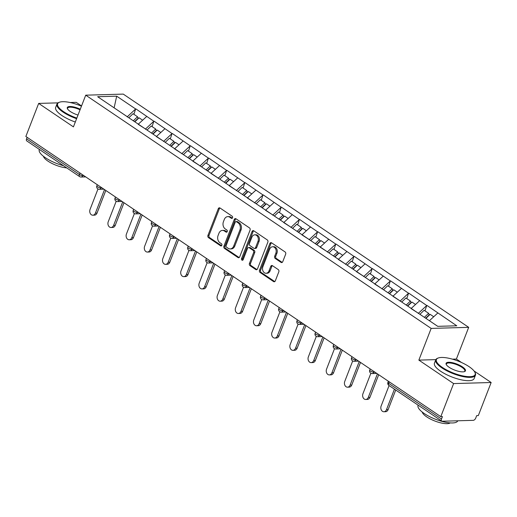 <?xml version="1.0" encoding="UTF-8"?>
<svg xmlns="http://www.w3.org/2000/svg" width="517" height="517" viewBox="0 0 517 517"><rect width="100%" height="100%" fill="white"/><g stroke="black" fill="none" stroke-linecap="round" stroke-linejoin="round"><path stroke-width="0.78" d="M232.566 217.793A1.17 0.898 -91.6 0 0 232.172 216.216L220.009 208.002A1.674 1.28 -91.6 0 0 219.382 207.815A1.674 1.28 -91.6 0 0 218.29 208.713L207.944 235.39A1.674 1.28 -91.6 0 0 208.513 237.646L220.675 245.853A1.17 0.898 -91.6 0 0 221.476 243.778L219.906 242.719A5.351 4.097 -91.6 0 1 218.084 235.5L218.943 233.277A5.351 4.097 -91.6 0 1 222.452 230.408A5.351 4.097 -91.6 0 1 224.443 231.009L226.019 232.075A1.17 0.898 -91.6 0 0 226.827 230L225.25 228.934A5.351 4.097 -91.6 0 1 223.428 221.722L224.288 219.499A5.351 4.097 -91.6 0 1 227.797 216.623A5.351 4.097 -91.6 0 1 229.794 217.23L231.364 218.29A1.17 0.898 -91.6 0 0 232.566 217.793M281.035 262.39A1.674 1.28 -91.6 0 0 281.655 262.584A1.674 1.28 -91.6 0 0 282.754 261.686L285.655 254.202A1.674 1.28 -91.6 0 0 285.087 251.947L271.58 242.828A1.674 1.28 -91.6 0 0 270.953 242.635A1.674 1.28 -91.6 0 0 269.855 243.533L259.508 270.21A1.674 1.28 -91.6 0 0 260.083 272.465L273.59 281.584A1.674 1.28 -91.6 0 0 274.21 281.771A1.674 1.28 -91.6 0 0 275.309 280.873L278.812 271.839A1.674 1.28 -91.6 0 0 278.243 269.583L272.465 265.68A1.674 1.28 -91.6 0 0 271.839 265.486A1.674 1.28 -91.6 0 0 270.746 266.384L269.008 270.869A4.472 3.425 -91.6 0 1 266.074 273.273A4.472 3.425 -91.6 0 1 262.882 266.733L269.693 249.175A4.472 3.425 -91.6 0 1 272.627 246.771A4.472 3.425 -91.6 0 1 275.82 253.311L274.682 256.238A1.674 1.28 -91.6 0 0 275.251 258.487L281.035 262.39L282.127 262.365A1.674 1.28 -91.6 0 0 282.198 262.41M418.86 360.116L453.616 383.582L440.794 416.644L25.85 136.475L38.672 103.413L73.427 126.878L85.725 95.173L431.159 328.411L418.86 360.116L435.831 359.632M250.054 230.162A1.674 1.28 -91.6 0 0 249.485 227.907L235.978 218.788A1.674 1.28 -91.6 0 0 235.351 218.601A1.674 1.28 -91.6 0 0 234.259 219.499L223.913 246.17A1.674 1.28 -91.6 0 0 224.481 248.425L237.988 257.544A1.674 1.28 -91.6 0 0 238.608 257.737A1.674 1.28 -91.6 0 0 239.707 256.839L250.054 230.162M253.776 230.808L267.283 239.927A1.674 1.28 -91.6 0 1 267.851 242.182L257.505 268.859A1.674 1.28 -91.6 0 1 256.413 269.758A1.674 1.28 -91.6 0 1 255.786 269.564L250.008 265.66A1.674 1.28 -91.6 0 1 249.44 263.405L253.634 252.587A1.674 1.28 -91.6 0 0 253.065 250.331L249.226 247.746A1.674 1.28 -91.6 0 0 248.606 247.559A1.674 1.28 -91.6 0 0 247.507 248.457L243.139 259.715A1.17 0.898 -91.6 0 1 241.536 258.636L252.057 231.513A1.674 1.28 -91.6 0 1 253.156 230.614A1.674 1.28 -91.6 0 1 253.776 230.808M461.532 362.514L456.395 359.044L468.693 327.339L431.159 328.411M468.693 327.339L123.259 94.1L85.725 95.173M424.987 310.859L426.732 305.515L418.259 313.425M427.061 305.508L456.763 325.794L437.725 326.337L97.655 96.718L116.693 96.175L135.648 108.971L127.169 116.874M133.897 114.315L135.648 108.971M135.971 108.958L153.84 121.256L145.361 129.16M152.088 126.6L153.84 121.256M154.169 121.243L172.032 133.541L163.553 141.445M170.287 138.879L172.032 133.541M172.361 133.528L190.224 145.82L181.745 153.73M188.479 151.164L190.224 145.82M190.553 145.813L208.416 158.105L199.943 166.015M206.671 163.45L208.416 158.105M208.745 158.099L226.614 170.39L218.135 178.3M224.863 175.735L226.614 170.39M226.937 170.384L244.806 182.675L236.327 190.579M243.055 188.02L244.806 182.675M245.129 182.663L262.998 194.961L254.519 202.864M261.247 200.299L262.998 194.961M263.327 194.948L281.19 207.246L272.711 215.15M279.445 212.584L281.19 207.246M281.519 207.233L299.382 219.525L290.903 227.435M297.637 224.869L299.382 219.525M299.711 219.518L317.574 231.81L309.101 239.72M315.829 237.154L317.574 231.81M317.903 231.803L335.772 244.095L327.293 252.005M334.021 249.44L335.772 244.095M336.095 244.089L353.964 256.38L345.485 264.284M352.213 261.725L353.964 256.38M354.294 256.367L372.156 268.666L363.677 276.569M370.411 274.004L372.156 268.666M372.486 268.653L390.348 280.951L381.869 288.854M388.603 286.289L390.348 280.951M390.678 280.938L408.54 293.229L400.061 301.14M406.795 298.574L408.54 293.229M408.869 293.223L426.732 305.515M418.337 313.224L411.144 308.623M419.623 300.713L411.222 308.416M400.145 300.939L392.952 296.338M401.425 288.428L393.03 296.131M381.947 288.654L374.76 284.053M383.233 276.143L374.838 283.852M363.755 276.369L356.562 271.768M365.041 263.857L356.64 271.567M345.563 264.084L338.37 259.482M346.849 251.579L338.448 259.282M327.371 251.798L320.178 247.197M328.657 239.293L320.256 246.997M309.179 239.52L301.986 234.918M310.465 227.008L302.064 234.712M290.987 227.234L283.794 222.633M292.267 214.723L283.872 222.426M272.789 214.949L265.596 210.348M274.075 202.438L265.68 210.148M254.597 202.664L247.404 198.063M255.883 190.153L247.481 197.862M236.405 190.379L229.212 185.777M237.691 177.874L229.29 185.577M218.213 178.094L211.02 173.492M219.499 165.589L211.098 173.292M200.021 165.815L192.828 161.214M201.307 153.303L192.906 161.007M181.822 153.53L174.636 148.928M183.108 141.018L174.714 148.722M163.63 141.244L156.438 136.643M164.917 128.733L156.515 136.443M145.439 128.959L138.246 124.358M146.725 116.448L138.323 124.158M27.136 137.341L26.554 138.84L79.385 174.513L79.967 173.014M83.004 175.063L82.778 175.651A2.553 0.788 21.2 0 1 79.385 174.513A2.553 1.441 -56 0 0 79.599 176.581L26.768 140.915A2.553 1.441 -56 0 1 26.554 138.84M127.247 116.674L114.089 107.82M116.693 96.175L114.128 107.814M81.55 105.946L76.206 102.34L70.092 102.515M58.033 102.857L38.672 103.413M453.616 383.582L491.15 382.509L478.328 415.571L476.687 415.623L475.75 418.033A2.553 1.441 124 0 1 473.229 420.347L442.261 421.232A2.553 1.441 124 0 1 441.712 421.084A2.553 1.441 124 0 1 441.499 419.016L442.436 416.599L440.794 416.644M491.15 382.509L474.005 370.935M437.757 326.337L429.407 320.721M437.815 312.998L429.414 320.702M456.395 359.044L452.42 359.16M232.333 218.174L230.886 217.198A5.351 4.097 -91.6 0 0 228.895 216.591L227.797 216.623M222.452 230.408L223.544 230.375A5.351 4.097 -91.6 0 1 225.541 230.983L226.989 231.959M219.938 207.963A1.674 1.28 -91.6 0 0 219.382 208.681L209.036 235.358A1.674 1.28 -91.6 0 0 209.605 237.613L221.638 245.737M235.907 218.743A1.674 1.28 -91.6 0 0 235.351 219.467L225.005 246.137A1.674 1.28 -91.6 0 0 225.574 248.393L239.08 257.518A1.674 1.28 -91.6 0 0 239.151 257.556M236.431 221.715A1.17 0.898 -91.6 0 0 235.229 222.207L226.142 245.62A1.17 0.898 -91.6 0 0 226.543 247.204L228.204 248.322A5.351 4.097 -91.6 0 0 230.194 248.929A5.351 4.097 -91.6 0 0 233.703 246.053L239.914 230.046A5.351 4.097 -91.6 0 0 238.091 222.833L236.431 221.715L237.523 221.683A1.17 0.898 -91.6 0 0 237.09 221.547L235.998 221.58M230.194 248.929L231.293 248.897A5.351 4.097 -91.6 0 0 234.802 246.021L233.703 246.053M237.523 221.683L239.184 222.801A5.351 4.097 -91.6 0 1 241.006 230.02L234.802 246.021M248.606 247.559L249.698 247.527A1.674 1.28 -91.6 0 1 250.325 247.714L254.157 250.306A1.674 1.28 -91.6 0 1 254.726 252.561L250.532 263.379A1.674 1.28 -91.6 0 0 251.1 265.628L256.884 269.531A1.674 1.28 -91.6 0 0 256.955 269.577M253.705 230.763A1.674 1.28 -91.6 0 0 253.149 231.487L242.635 258.603A1.17 0.898 -91.6 0 0 242.912 260.083M257.989 241.361A4.472 3.425 -91.6 0 0 254.797 234.828A4.472 3.425 -91.6 0 0 251.863 237.225L249.465 243.417A1.674 1.28 -91.6 0 0 250.034 245.672L253.866 248.257A1.674 1.28 -91.6 0 0 254.493 248.451A1.674 1.28 -91.6 0 0 255.585 247.553L257.989 241.361L259.082 241.336A4.472 3.425 -91.6 0 0 255.889 234.796L254.797 234.828M254.493 248.451L255.585 248.418A1.674 1.28 -91.6 0 0 256.684 247.52L255.585 247.553M259.082 241.336L256.684 247.52M272.627 246.771L273.719 246.738A4.472 3.425 -91.6 0 1 276.912 253.278L275.774 256.206A1.674 1.28 -91.6 0 0 276.343 258.461L282.127 262.365M266.074 273.273L267.166 273.241A4.472 3.425 -91.6 0 0 270.1 270.837L269.008 270.869M272.394 265.635A1.674 1.28 -91.6 0 0 271.839 266.358L270.1 270.837M271.509 242.783A1.674 1.28 -91.6 0 0 270.953 243.501L260.607 270.178A1.674 1.28 -91.6 0 0 261.175 272.433L274.682 281.552A1.674 1.28 -91.6 0 0 274.753 281.597M95.406 213.101L97.047 213.056A3.916 2.999 88.4 0 1 94.475 215.162L92.834 215.208A3.916 2.999 -91.6 0 0 95.406 213.101L104.524 189.597M97.984 188.989L90.042 209.482A3.916 2.999 -91.6 0 0 92.834 215.208M133.315 120.797L137.522 116.758L133.031 113.727L128.83 117.766M134.594 121.663L138.129 118.27L137.522 116.758M134.814 121.844L139.041 117.786L142.627 120.209M97.047 213.056L105.811 190.463M113.598 225.386L115.239 225.341A3.916 2.999 88.4 0 1 112.667 227.441L111.026 227.493A3.916 2.999 -91.6 0 0 113.598 225.386L122.716 201.876M116.183 201.275L108.234 221.767A3.916 2.999 -91.6 0 0 111.026 227.493M151.507 133.082L155.714 129.043L151.229 126.012L147.022 130.051M152.786 133.942L156.321 130.555L155.714 129.043M153.006 134.123L157.233 130.071L160.819 132.494M115.239 225.341L124.002 202.748M131.79 237.671L133.431 237.626A3.916 2.999 88.4 0 1 130.859 239.726L129.218 239.772A3.916 2.999 -91.6 0 0 131.79 237.671L140.908 214.161M134.375 213.56L126.426 234.046A3.916 2.999 -91.6 0 0 129.218 239.772M169.705 145.367L173.906 141.328L169.421 138.297L165.214 142.337M170.978 146.227L174.513 142.834L173.906 141.328M171.198 146.408L175.425 142.349L179.018 144.779M133.431 237.626L142.194 215.033M149.982 249.957L151.623 249.905A3.916 2.999 88.4 0 1 149.058 252.012L147.416 252.057A3.916 2.999 -91.6 0 0 149.982 249.957L159.1 226.446M152.567 225.845L144.618 246.331A3.916 2.999 -91.6 0 0 147.416 252.057M187.897 157.653L192.104 153.614L187.613 150.583L183.406 154.622M189.17 158.512L192.705 155.119L192.104 153.614M189.39 158.693L193.617 154.635L197.21 157.058M151.623 249.905L160.386 227.318M168.174 262.242L169.815 262.19A3.916 2.999 88.4 0 1 167.25 264.297L165.608 264.342A3.916 2.999 -91.6 0 0 168.174 262.242L177.292 238.731M170.759 238.124L162.81 258.616A3.916 2.999 -91.6 0 0 165.608 264.342M206.089 169.938L210.296 165.899L205.805 162.868L201.598 166.901M207.369 170.797L210.897 167.405L210.296 165.899M207.588 170.978L211.808 166.92L215.402 169.343M169.815 262.19L178.578 239.597M186.372 274.521L188.014 274.475A3.916 2.999 88.4 0 1 185.441 276.582L183.8 276.627A3.916 2.999 -91.6 0 0 186.372 274.521L195.491 251.016M188.951 250.409L181.008 270.902A3.916 2.999 -91.6 0 0 183.8 276.627M224.281 182.217L228.488 178.184L223.997 175.147L219.79 179.186M225.561 183.083L229.089 179.69L228.488 178.184M225.78 183.264L230.007 179.205L233.594 181.629M188.014 274.475L196.777 251.882M81.453 106.185A20.777 6.437 21.2 0 0 59.423 102.25A20.777 6.437 21.2 0 0 63.63 111.685A20.777 6.437 21.2 0 0 76.833 118.102M76.6 118.703A21.287 6.592 -158.8 0 1 63.126 112.15A21.287 6.592 -158.8 0 1 56.96 104.059A21.287 6.592 -158.8 0 1 58.815 102.476L59.423 102.25M78.009 115.065A10.392 3.218 -158.8 0 1 70.306 111.498A10.392 3.218 -158.8 0 1 67.443 108.732A10.392 3.218 -158.8 0 1 70.558 106.508A10.392 3.218 -158.8 0 1 80.277 109.223M80.045 109.824A9.875 3.057 21.2 0 0 67.598 108.189A9.875 3.057 21.2 0 0 67.617 109.029M63.501 165.718A21.287 6.592 -158.8 0 1 45.444 157.743A21.287 6.592 -158.8 0 1 39.273 149.652L39.363 149.419M66.699 167.876A15.329 4.743 -158.8 0 1 47.926 161.104A15.329 4.743 -158.8 0 1 43.428 156.276M75.308 122.025A21.287 6.592 -158.8 0 1 61.84 115.472A21.287 6.592 -158.8 0 1 55.668 107.381L56.96 104.059M442.423 367.451A20.777 6.437 21.2 0 0 465.378 376.35A20.777 6.437 21.2 0 0 474.845 372.214A20.777 6.437 21.2 0 0 469.119 366.682A20.777 6.437 21.2 0 0 438.216 358.01A20.777 6.437 21.2 0 0 442.423 367.451M474.845 372.214L475.136 372.796A21.287 6.592 -158.8 0 1 475.44 375.219A21.287 6.592 -158.8 0 1 462.431 376.479A21.287 6.592 -158.8 0 1 441.919 367.91A21.287 6.592 -158.8 0 1 435.747 359.819A21.287 6.592 -158.8 0 1 437.608 358.242L438.216 358.01M449.099 367.257A10.392 3.218 -158.8 0 1 446.236 364.491A10.392 3.218 -158.8 0 1 450.966 362.423A10.392 3.218 -158.8 0 1 462.444 366.876A10.392 3.218 -158.8 0 1 464.55 371.594A10.392 3.218 -158.8 0 1 449.099 367.257M464.221 371.697A9.875 3.057 21.2 0 0 464.802 371.09A9.875 3.057 21.2 0 0 461.939 367.341A9.875 3.057 21.2 0 0 452.427 363.361A9.875 3.057 21.2 0 0 446.384 363.949A9.875 3.057 21.2 0 0 446.41 364.789M457.758 420.812L457.765 420.793A21.287 6.592 -158.8 0 1 444.743 422.072A21.287 6.592 -158.8 0 1 424.231 413.503A21.287 6.592 -158.8 0 1 418.066 405.418L418.156 405.179M450.223 422.9A15.329 4.743 -158.8 0 1 426.712 416.87A15.329 4.743 -158.8 0 1 422.221 412.036M475.44 375.219L474.154 378.541A21.287 6.592 -158.8 0 1 461.138 379.801A21.287 6.592 -158.8 0 1 440.626 371.232A21.287 6.592 -158.8 0 1 434.461 363.141L435.747 359.819M204.564 286.806L206.205 286.761A3.916 2.999 88.4 0 1 203.633 288.867L201.992 288.913A3.916 2.999 -91.6 0 0 204.564 286.806L213.683 263.302M207.149 262.694L199.2 283.187A3.916 2.999 -91.6 0 0 201.992 288.913M242.473 194.502L246.68 190.463L242.189 187.432L237.988 191.471M243.753 195.368L247.288 191.975L246.68 190.463M243.972 195.549L248.199 191.49L251.785 193.914M206.205 286.761L214.969 264.168M222.756 299.091L224.397 299.046A3.916 2.999 88.4 0 1 221.825 301.146L220.184 301.198A3.916 2.999 -91.6 0 0 222.756 299.091L231.875 275.58M225.341 274.979L217.392 295.465A3.916 2.999 -91.6 0 0 220.184 301.198M260.671 206.787L264.872 202.748L260.387 199.717L256.18 203.756M261.945 207.647L265.48 204.26L264.872 202.748M262.164 207.828L266.391 203.776L269.977 206.199M224.397 299.046L233.161 276.453M240.948 311.376L242.589 311.331A3.916 2.999 88.4 0 1 240.017 313.431L238.376 313.476A3.916 2.999 -91.6 0 0 240.948 311.376L250.066 287.866M243.533 287.265L235.584 307.751A3.916 2.999 -91.6 0 0 238.376 313.476M278.863 219.072L283.07 215.033L278.579 212.002L274.372 216.041M280.136 219.932L283.671 216.539L283.07 215.033M280.356 220.113L284.583 216.054L288.176 218.484M242.589 311.331L251.352 288.738M259.14 323.661L260.781 323.61A3.916 2.999 88.4 0 1 258.216 325.716L256.574 325.762A3.916 2.999 -91.6 0 0 259.14 323.661L268.258 300.151M261.725 299.55L253.776 320.036A3.916 2.999 -91.6 0 0 256.574 325.762M297.055 231.357L301.262 227.318L296.771 224.288L292.564 228.327M298.328 232.217L301.863 228.824L301.262 227.318M298.548 232.398L302.775 228.34L306.368 230.763M260.781 323.61L269.544 301.023M277.338 335.94L278.98 335.895A3.916 2.999 88.4 0 1 276.408 338.002L274.766 338.047A3.916 2.999 -91.6 0 0 277.338 335.94L286.45 312.436M279.917 311.829L271.968 332.321A3.916 2.999 -91.6 0 0 274.766 338.047M315.247 243.636L319.454 239.604L314.963 236.573L310.756 240.605M316.527 244.502L320.055 241.109L319.454 239.604M316.747 244.683L320.973 240.625L324.56 243.048M278.98 335.895L287.743 313.302M295.53 348.225L297.172 348.18A3.916 2.999 88.4 0 1 294.6 350.287L292.958 350.332A3.916 2.999 -91.6 0 0 295.53 348.225L304.649 324.721M298.109 324.114L290.166 344.606A3.916 2.999 -91.6 0 0 292.958 350.332M333.439 255.921L337.646 251.889L333.155 248.851L328.948 252.891M334.719 256.787L338.254 253.395L337.646 251.889M334.938 256.968L339.165 252.91L342.752 255.333M297.172 348.18L305.935 325.587M313.722 360.511L315.364 360.465A3.916 2.999 88.4 0 1 312.791 362.566L311.15 362.617A3.916 2.999 -91.6 0 0 313.722 360.511L322.841 337.006M316.307 336.399L308.358 356.892A3.916 2.999 -91.6 0 0 311.15 362.617M351.631 268.207L355.838 264.168L351.353 261.137L347.146 265.176M352.911 269.073L356.446 265.68L355.838 264.168M353.13 269.247L357.357 265.195L360.944 267.619M315.364 360.465L324.127 337.872M331.914 372.796L333.555 372.751A3.916 2.999 88.4 0 1 330.983 374.851L329.342 374.903A3.916 2.999 -91.6 0 0 331.914 372.796L341.033 349.285M334.499 348.684L326.55 369.17A3.916 2.999 -91.6 0 0 329.342 374.903M369.829 280.492L374.03 276.453L369.545 273.422L365.338 277.461M371.103 281.351L374.638 277.965L374.03 276.453M371.322 281.532L375.549 277.48L379.142 279.904M333.555 372.751L342.319 350.158M350.106 385.081L351.747 385.036A3.916 2.999 88.4 0 1 349.182 387.136L347.54 387.181A3.916 2.999 -91.6 0 0 350.106 385.081L359.225 361.57M352.691 360.969L344.742 381.456A3.916 2.999 -91.6 0 0 347.54 387.181M388.021 292.777L392.229 288.738L387.737 285.707L383.53 289.746M389.295 293.637L392.83 290.244L392.229 288.738M389.514 293.818L393.741 289.759L397.334 292.189M351.747 385.036L360.511 362.443M368.298 397.366L369.939 397.314A3.916 2.999 88.4 0 1 367.374 399.421L365.732 399.467A3.916 2.999 -91.6 0 0 368.298 397.366L377.416 373.856M370.883 373.248L362.934 393.741A3.916 2.999 -91.6 0 0 365.732 399.467M406.213 305.062L410.42 301.023L405.929 297.992L401.722 302.031M407.493 305.922L411.021 302.529L410.42 301.023M407.713 306.103L411.933 302.044L415.526 304.468M369.939 397.314L378.702 374.728M386.496 409.645L388.138 409.6A3.916 2.999 88.4 0 1 385.566 411.706L383.924 411.752A3.916 2.999 -91.6 0 0 386.496 409.645L394.439 389.165M389.075 385.546L381.132 406.026A3.916 2.999 -91.6 0 0 383.924 411.752M424.405 317.341L428.612 313.308L424.121 310.278L419.914 314.31M425.685 318.207L429.213 314.814L428.612 313.308M425.924 318.369L430.131 314.33L433.718 316.753M388.138 409.6L395.725 390.038M389.249 381.843L388.668 383.343L441.499 419.016M388.364 381.249L387.924 382.373A2.553 0.788 -158.8 0 0 388.668 383.343A2.553 1.441 124 0 0 388.881 385.417L441.712 421.084M85.706 176.892L81.098 177.021A2.553 1.958 -91.6 0 0 82.778 175.651L83.825 175.618M101.196 187.348L100.97 187.93A2.553 0.788 21.2 0 1 97.577 186.799A2.553 0.788 -158.8 0 1 96.834 185.829A2.553 2.553 0 0 0 99.29 189.306A2.553 1.958 -91.6 0 0 100.97 187.93L102.017 187.904M119.388 199.633L119.162 200.215L120.209 200.189M137.58 211.918L137.354 212.5L138.401 212.468M155.772 224.197L155.546 224.785L156.593 224.753M173.97 236.482L173.738 237.07L174.791 237.038M192.162 248.767L191.936 249.356L192.983 249.323M210.354 261.053L210.128 261.634L211.175 261.608M228.546 273.338L228.32 273.92L229.367 273.894M246.738 285.623L246.512 286.205L247.559 286.172M264.93 297.902L264.704 298.49L265.757 298.458M283.129 310.187L282.902 310.775L283.949 310.743M301.321 322.472L301.094 323.06L302.141 323.028M319.512 334.757L319.286 335.339L320.333 335.313M337.704 347.043L337.478 347.624L338.525 347.598M355.896 359.328L355.67 359.91L356.717 359.877M374.088 371.607L373.862 372.195L374.915 372.162M115.769 199.084A2.553 0.788 -158.8 0 1 115.032 198.114A2.553 2.553 0 0 0 117.482 201.591A2.553 1.958 -91.6 0 0 119.162 200.215A2.553 0.788 21.2 0 1 115.769 199.084M133.961 211.369A2.553 0.788 -158.8 0 1 133.224 210.393A2.553 2.553 0 0 0 135.68 213.87A2.553 1.958 -91.6 0 0 137.354 212.5A2.553 0.788 21.2 0 1 133.961 211.369M152.16 223.648A2.553 0.788 -158.8 0 1 151.416 222.678A2.553 2.553 0 0 0 153.872 226.155A2.553 1.958 -91.6 0 0 155.546 224.785A2.553 0.788 21.2 0 1 152.16 223.648M170.352 235.933A2.553 0.788 -158.8 0 1 169.608 234.964A2.553 2.553 0 0 0 172.064 238.44A2.553 1.958 -91.6 0 0 173.738 237.07A2.553 0.788 21.2 0 1 170.352 235.933M188.543 248.218A2.553 0.788 -158.8 0 1 187.8 247.249A2.553 2.553 0 0 0 190.256 250.726A2.553 1.958 -91.6 0 0 191.936 249.356A2.553 0.788 21.2 0 1 188.543 248.218M206.735 260.503A2.553 0.788 -158.8 0 1 205.999 259.534A2.553 2.553 0 0 0 208.448 263.011A2.553 1.958 -91.6 0 0 210.128 261.634A2.553 0.788 21.2 0 1 206.735 260.503M224.927 272.789A2.553 0.788 -158.8 0 1 224.191 271.819A2.553 2.553 0 0 0 226.646 275.296A2.553 1.958 -91.6 0 0 228.32 273.92A2.553 0.788 21.2 0 1 224.927 272.789M243.119 285.074A2.553 0.788 -158.8 0 1 242.383 284.098A2.553 2.553 0 0 0 244.838 287.575A2.553 1.958 -91.6 0 0 246.512 286.205A2.553 0.788 21.2 0 1 243.119 285.074M261.318 297.353A2.553 0.788 -158.8 0 1 260.574 296.383A2.553 2.553 0 0 0 263.03 299.86A2.553 1.958 -91.6 0 0 264.704 298.49A2.553 0.788 21.2 0 1 261.318 297.353M279.51 309.638A2.553 0.788 -158.8 0 1 278.766 308.668A2.553 2.553 0 0 0 281.222 312.145A2.553 1.958 -91.6 0 0 282.902 310.775A2.553 0.788 21.2 0 1 279.51 309.638M297.702 321.923A2.553 0.788 -158.8 0 1 296.958 320.954A2.553 2.553 0 0 0 299.414 324.43A2.553 1.958 -91.6 0 0 301.094 323.06A2.553 0.788 21.2 0 1 297.702 321.923M315.893 334.208A2.553 0.788 -158.8 0 1 315.157 333.239A2.553 2.553 0 0 0 317.606 336.716A2.553 1.958 -91.6 0 0 319.286 335.339A2.553 0.788 21.2 0 1 315.893 334.208M334.085 346.493A2.553 0.788 -158.8 0 1 333.349 345.524A2.553 2.553 0 0 0 335.804 349.001A2.553 1.958 -91.6 0 0 337.478 347.624A2.553 0.788 21.2 0 1 334.085 346.493M352.284 358.779A2.553 0.788 -158.8 0 1 351.541 357.803A2.553 2.553 0 0 0 353.996 361.28A2.553 1.958 -91.6 0 0 355.67 359.91A2.553 0.788 21.2 0 1 352.284 358.779M370.476 371.057A2.553 0.788 -158.8 0 1 369.733 370.088A2.553 2.553 0 0 0 372.188 373.565A2.553 1.958 -91.6 0 0 373.862 372.195A2.553 0.788 21.2 0 1 370.476 371.057M230.886 217.198L229.794 217.23M226.885 232.049L226.019 232.075M225.541 230.983L224.443 231.009M221.535 245.833L220.675 245.853M209.605 237.613L208.513 237.646M209.036 235.358L207.944 235.39M219.382 208.681L218.29 208.713M232.23 218.264L231.364 218.29M239.08 257.518L237.988 257.544M225.574 248.393L224.481 248.425M225.005 246.137L223.913 246.17M235.351 219.467L234.259 219.499M241.006 230.02L239.914 230.046M239.184 222.801L238.091 222.833M256.884 269.531L255.786 269.564M251.1 265.628L250.008 265.66M250.532 263.379L249.44 263.405M254.726 252.561L253.634 252.587M254.157 250.306L253.065 250.331M250.325 247.714L249.226 247.746M242.635 258.603L241.536 258.636M253.149 231.487L252.057 231.513M276.343 258.461L275.251 258.487M275.774 256.206L274.682 256.238M276.912 253.278L275.82 253.311M271.839 266.358L270.746 266.384M274.682 281.552L273.59 281.584M261.175 272.433L260.083 272.465M260.607 270.178L259.508 270.21M270.953 243.501L269.855 243.533M79.599 176.581A2.553 2.553 0 0 0 81.098 177.021M97.274 184.698L96.834 185.829M103.898 189.17L99.29 189.306M115.465 196.983L115.032 198.114M122.09 201.456L117.482 201.591M133.657 209.269L133.224 210.393M140.281 213.741L135.68 213.87M151.856 221.554L151.416 222.678M158.48 226.026L153.872 226.155M170.048 233.839L169.608 234.964M176.672 238.311L172.064 238.44M188.24 246.124L187.8 247.249M194.864 250.596L190.256 250.726M206.432 258.403L205.999 259.534M213.056 262.875L208.448 263.011M224.624 270.688L224.191 271.819M231.248 275.16L226.646 275.296M242.822 282.973L242.383 284.098M249.446 287.446L244.838 287.575M261.014 295.259L260.574 296.383M267.638 299.731L263.03 299.86M279.206 307.544L278.766 308.668M285.83 312.016L281.222 312.145M297.398 319.823L296.958 320.954M304.022 324.301L299.414 324.43M315.59 332.108L315.157 333.239M322.214 336.58L317.606 336.716M333.782 344.393L333.349 345.524M340.406 348.865L335.804 349.001M351.98 356.678L351.541 357.803M358.604 361.15L353.996 361.28M370.172 368.964L369.733 370.088M376.796 373.436L372.188 373.565M387.924 382.373A2.553 2.553 0 0 0 388.881 385.417"/></g></svg>
